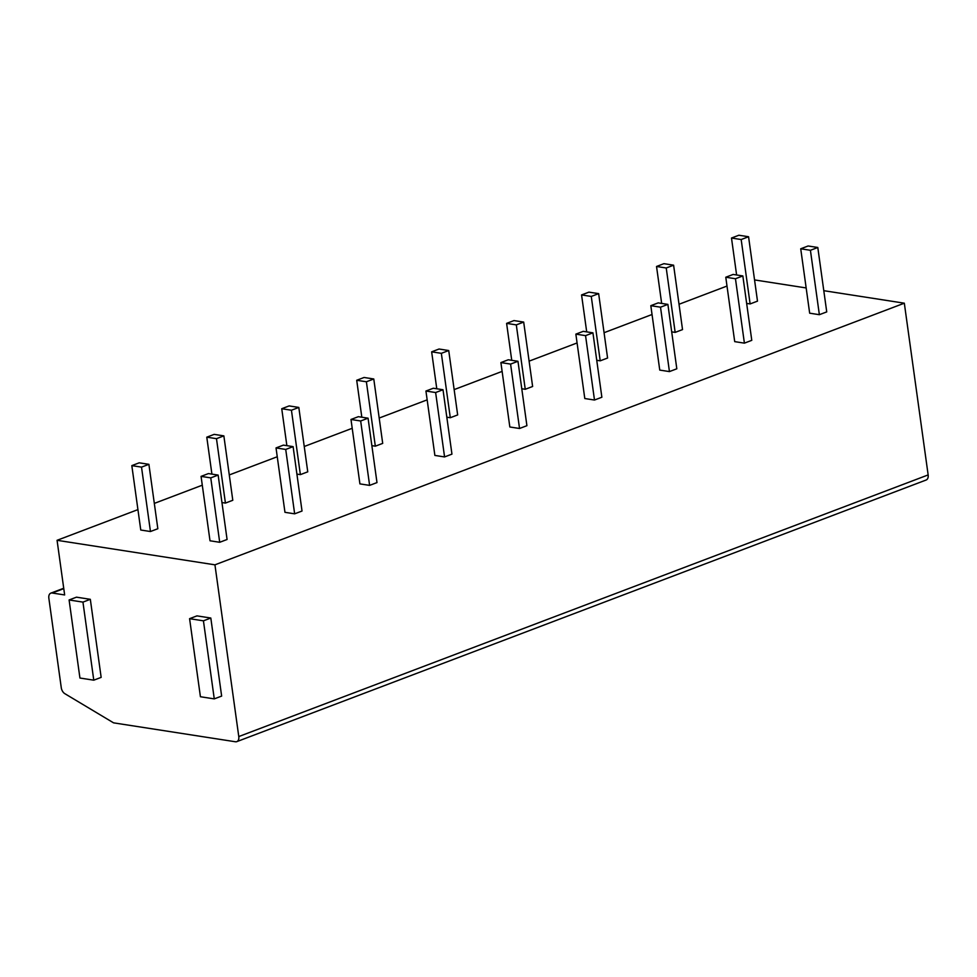 <?xml version="1.0" encoding="UTF-8"?>
<svg xmlns="http://www.w3.org/2000/svg" width="977" height="977" viewBox="0 0 977 977"><rect width="100%" height="100%" fill="white"/><g stroke="black" fill="none" stroke-linecap="round" stroke-linejoin="round"><path stroke-width="1.47" d="M823.794 290.682L904.323 303.188L928.15 474.92A6.131 3.884 69.2 0 1 926.172 480L236.788 741.641A6.131 3.884 -110.8 0 0 238.779 736.56L214.94 564.828L57.069 540.305L64.653 594.944L52.196 593.015A6.131 3.884 -110.8 0 0 50.828 593.137A6.131 3.884 -110.8 0 0 48.85 598.217L61.27 687.71A6.131 3.884 -110.8 0 0 64.848 693.682L113.564 722.846L235.433 741.763A6.131 3.884 -110.8 0 0 236.788 741.641M806.159 287.946L754.549 279.923M726.998 286.053L679.027 304.262M652.038 314.496L604.067 332.705M577.077 342.951L529.107 361.148M502.117 371.394L454.146 389.603M427.169 399.849L379.198 418.046M352.208 428.292L304.238 446.501M277.248 456.748L229.277 474.944M202.288 485.19L154.317 503.399M137.928 509.615L57.069 540.305M904.323 303.188L214.94 564.828M201.067 476.373L210.006 540.782L219.703 542.284L227.079 539.487L218.14 475.078L208.443 473.576L201.067 476.373L210.763 477.875L218.14 475.078M131.822 465.626L140.761 530.022L150.458 531.525L157.834 528.728L148.895 464.331L139.198 462.817L131.822 465.626L141.518 467.128L148.895 464.331M276.027 447.93L284.966 512.327L294.651 513.829L302.027 511.032L293.1 446.636L283.403 445.121L276.027 447.93L285.724 449.432L293.1 446.636M221.95 502.544L225.418 503.082L232.795 500.273L223.855 435.876L214.158 434.374L206.782 437.171L216.479 438.673L223.855 435.876M350.987 419.475L359.915 483.884L369.611 485.386L376.988 482.589L368.06 418.18L358.364 416.678L350.987 419.475L360.672 420.989L368.06 418.18M296.91 474.089L300.366 474.627L307.755 471.83L298.815 407.433L289.119 405.919L281.742 408.728L291.439 410.23L298.815 407.433M425.935 391.032L434.875 455.429L444.572 456.931L451.948 454.134L443.008 389.738L433.324 388.235L425.935 391.032L435.632 392.534L443.008 389.738M371.871 445.646L375.327 446.184L382.703 443.387L373.776 378.978L364.079 377.476L356.703 380.273L366.387 381.775L373.776 378.978M500.896 362.577L509.835 426.986L519.532 428.488L526.908 425.691L517.969 361.282L508.272 359.78L500.896 362.577L510.592 364.091L517.969 361.282M446.819 417.191L450.287 417.729L457.663 414.932L448.724 350.535L439.039 349.021L431.651 351.83L441.348 353.332L448.724 350.535M575.856 334.134L584.796 398.531L594.492 400.033L601.869 397.236L592.929 332.839L583.232 331.337L575.856 334.134L585.553 335.636L592.929 332.839M521.779 388.748L525.247 389.286L532.624 386.489L523.684 322.08L513.987 320.578L506.611 323.375L516.308 324.889L523.684 322.08M650.816 305.679L659.756 370.088L669.44 371.59L676.817 368.793L667.889 304.384L658.193 302.882L650.816 305.679L660.513 307.193L667.889 304.384M596.739 360.293L600.208 360.831L607.584 358.034L598.645 293.637L588.948 292.135L581.571 294.932L591.268 296.434L598.645 293.637M725.777 277.236L734.704 341.632L744.401 343.147L751.777 340.338L742.838 275.941L733.153 274.439L725.777 277.236L735.461 278.738L742.838 275.941M671.7 331.85L675.156 332.388L682.532 329.591L673.605 265.182L663.908 263.68L656.532 266.477L666.229 267.991L673.605 265.182M800.725 248.781L809.664 313.19L819.361 314.692L826.737 311.895L817.798 247.486L808.113 245.984L800.725 248.781L810.422 250.295L817.798 247.486M746.648 303.395L750.116 303.932L757.493 301.136L748.565 236.739L738.868 235.237L731.492 238.034L741.177 239.536L748.565 236.739M214.268 698.885L221.645 696.088L210.812 618.026L196.963 615.876L189.587 618.673L200.419 696.735L214.268 698.885L203.436 620.835L189.587 618.673M93.78 680.175L101.156 677.379L90.324 599.316L76.487 597.167L69.098 599.963L79.931 678.026L93.78 680.175L82.947 602.113L69.098 599.963M210.812 618.026L203.436 620.835M90.324 599.316L82.947 602.113M219.703 542.284L210.763 477.875M150.458 531.525L141.518 467.128M294.651 513.829L285.724 449.432M211.911 474.114L206.782 437.171M225.418 503.082L216.479 438.673M369.611 485.386L360.672 420.989M286.872 445.671L281.742 408.728M300.366 474.627L291.439 410.23M444.572 456.931L435.632 392.534M361.82 417.216L356.703 380.273M375.327 446.184L366.387 381.775M519.532 428.488L510.592 364.091M436.78 388.773L431.651 351.83M450.287 417.729L441.348 353.332M594.492 400.033L585.553 335.636M511.74 360.318L506.611 323.375M525.247 389.286L516.308 324.889M669.44 371.59L660.513 307.193M586.701 331.875L581.571 294.932M600.208 360.831L591.268 296.434M744.401 343.147L735.461 278.738M661.661 303.42L656.532 266.477M675.156 332.388L666.229 267.991M819.361 314.692L810.422 250.295M736.609 274.977L731.492 238.034M750.116 303.932L741.177 239.536M63.774 588.618L52.196 593.015M928.15 474.92L238.779 736.56M50.828 593.137L63.725 588.252"/></g></svg>
